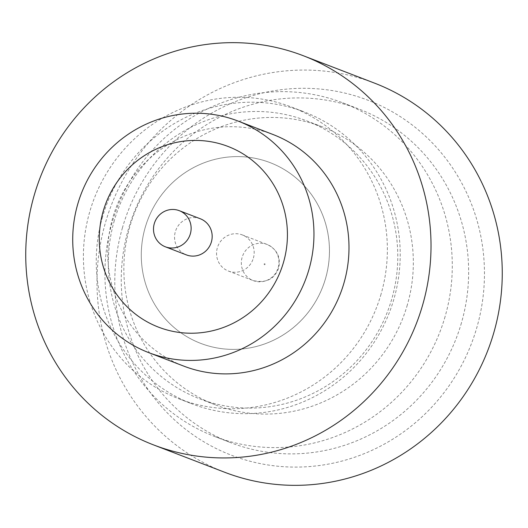 <?xml version="1.0" encoding="UTF-8"?>
<svg xmlns="http://www.w3.org/2000/svg" width="528" height="528" viewBox="0 0 528 528"><rect width="100%" height="100%" fill="white"/><g stroke="black" fill="none" stroke-linecap="round" stroke-linejoin="round"><path stroke-width="0.4" stroke-dasharray="2.64 1.98" d="M200.31 218.764A19.358 18.737 -69 0 0 175.329 231.739A19.358 18.737 -69 0 0 186.41 254.905M445.078 316.622A178.715 172.94 111 0 1 214.447 436.418A178.715 172.94 111 0 1 112.121 222.611A178.715 172.94 111 0 1 342.751 102.815A178.715 172.94 111 0 1 445.078 316.622M407.326 304.94A148.929 144.118 111 0 1 215.134 404.765A148.929 144.118 111 0 1 129.862 226.598A148.929 144.118 111 0 1 322.047 126.766A148.929 144.118 111 0 1 407.326 304.94M102.564 216.81A156.374 151.325 -69 0 0 192.1 403.887A156.374 151.325 -69 0 0 393.901 299.066A156.374 151.325 -69 0 0 304.366 111.982A156.374 151.325 -69 0 0 102.564 216.81M114.312 220.618A148.929 144.118 -69 0 0 199.591 398.792A148.929 144.118 -69 0 0 391.776 298.96A148.929 144.118 -69 0 0 306.504 120.787A148.929 144.118 -69 0 0 114.312 220.618M122.463 227.68A190.179 184.034 -69 0 0 246.899 460.37A190.179 184.034 -69 0 0 476.784 327.723A190.179 184.034 -69 0 0 352.348 95.027A190.179 184.034 -69 0 0 122.463 227.68M461.432 322.905A178.715 172.94 111 0 1 230.802 442.708A178.715 172.94 111 0 1 128.469 228.901A178.715 172.94 111 0 1 359.099 109.098A178.715 172.94 111 0 1 461.432 322.905M272.93 134.468A124.106 120.1 -69 0 0 112.768 217.655A124.106 120.1 -69 0 0 183.83 366.135M374.464 83.101A208.501 201.762 -69 0 0 105.395 222.862A208.501 201.762 -69 0 0 224.783 472.303M158.618 327.182L158.591 327.175A96.802 93.674 -69 0 0 158.618 327.182A96.802 93.674 -69 0 0 283.543 262.297A96.802 93.674 -69 0 0 228.109 146.48A96.802 93.674 -69 0 0 228.089 146.474L228.089 146.474M381.058 294.122A156.374 151.325 111 0 1 179.256 398.95A156.374 151.325 111 0 1 89.714 211.867A156.374 151.325 111 0 1 291.515 107.045A156.374 151.325 111 0 1 381.058 294.122M145.187 227.528A96.802 93.674 -69 0 0 200.614 343.339A96.802 93.674 -69 0 0 325.538 278.447A96.802 93.674 -69 0 0 270.112 162.637A96.802 93.674 -69 0 0 145.187 227.528A96.802 93.674 -69 0 0 200.64 343.345A96.802 93.674 -69 0 0 325.565 278.454A96.802 93.674 -69 0 0 270.131 162.644A96.802 93.674 -69 0 0 145.207 227.535M253.4 258.08A19.358 18.737 -69 0 0 242.312 234.914A19.358 18.737 -69 0 0 217.325 247.896A19.358 18.737 -69 0 0 228.413 271.055A19.358 18.737 -69 0 0 253.4 258.08M264.119 264.092A0.495 0.482 111 0 1 264.719 263.749A0.495 0.482 111 0 1 265.049 264.356A0.495 0.482 111 0 1 264.449 264.7A0.495 0.482 111 0 1 264.119 264.092M278.183 267.61A19.358 18.737 -69 0 0 267.095 244.451A19.358 18.737 -69 0 0 242.108 257.426A19.358 18.737 -69 0 0 253.196 280.586A19.358 18.737 -69 0 0 278.183 267.61M214.447 436.418L230.802 442.708M179.256 398.95L192.1 403.887M199.591 398.792L215.134 404.765M242.312 234.914L267.095 244.451C276.989 249.216 280.87 257.03 278.731 267.881C274.633 279.167 266.125 283.404 253.196 280.586L228.413 271.055M306.504 120.787L322.047 126.766M291.515 107.045L304.366 111.982M342.751 102.815L359.099 109.098"/><path stroke-width="0.79" d="M190.351 233.831A19.358 18.737 -69 0 0 179.269 210.672A19.358 18.737 -69 0 0 154.282 223.648A19.358 18.737 -69 0 0 165.37 246.807A19.358 18.737 -69 0 0 190.351 233.831M165.37 246.807L186.41 254.905A19.358 18.737 -69 0 0 211.398 241.923A19.358 18.737 -69 0 0 200.31 218.764L179.269 210.672M148.79 352.658L183.83 366.135A124.106 120.1 -69 0 0 343.985 282.942A124.106 120.1 -69 0 0 272.93 134.468L237.89 120.991A124.106 120.1 -69 0 0 77.728 204.184A124.106 120.1 -69 0 0 148.79 352.658A124.106 120.1 -69 0 0 308.953 269.465A124.106 120.1 -69 0 0 237.89 120.991M422.605 305.138A208.501 201.762 -69 0 0 303.217 55.697A208.501 201.762 -69 0 0 34.155 195.459A208.501 201.762 -69 0 0 153.536 444.899A208.501 201.762 -69 0 0 422.605 305.138M153.536 444.899L224.783 472.303A208.501 201.762 -69 0 0 493.845 332.541A208.501 201.762 -69 0 0 374.464 83.101L303.217 55.697M103.165 211.365A96.802 93.674 -69 0 0 158.591 327.175A96.802 93.674 -69 0 0 283.516 262.284A96.802 93.674 -69 0 0 228.089 146.474A96.802 93.674 -69 0 0 103.165 211.365M228.089 146.474A96.802 93.674 -69 0 0 103.184 211.372A96.802 93.674 -69 0 0 158.591 327.175"/></g></svg>
